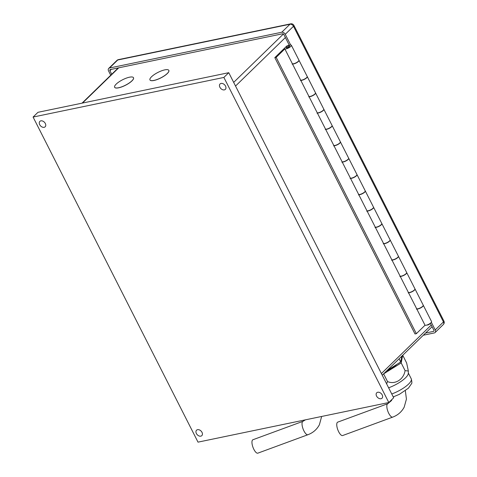 <?xml version="1.0" encoding="UTF-8"?>
<svg xmlns="http://www.w3.org/2000/svg" width="477" height="477" viewBox="0 0 477 477"><rect width="100%" height="100%" fill="white"/><g stroke="black" fill="none" stroke-linecap="round" stroke-linejoin="round"><path stroke-width="0.72" d="M408.491 292.651L416.701 308.822A3.81 1.109 -26.9 0 0 420.792 307.641A3.81 1.109 -26.9 0 0 423.236 305.173L415.032 289.002A3.81 1.109 153.1 0 1 412.587 291.471A3.81 1.109 153.1 0 1 408.491 292.651L408.205 292.932L408.413 292.49A3.81 1.109 -26.9 0 0 412.504 291.31A3.81 1.109 -26.9 0 0 414.948 288.841L406.744 272.665A3.81 1.109 153.1 0 1 404.299 275.134A3.81 1.109 153.1 0 1 400.209 276.314L408.413 292.49M400.209 276.314L399.917 276.594L400.125 276.153A3.81 1.109 -26.9 0 0 404.216 274.973A3.81 1.109 -26.9 0 0 406.66 272.504L398.456 256.328A3.81 1.109 153.1 0 1 396.011 258.802A3.81 1.109 153.1 0 1 391.921 259.977L400.125 276.153M391.921 259.977L391.629 260.257L391.838 259.816A3.81 1.109 -26.9 0 0 395.934 258.635A3.81 1.109 -26.9 0 0 398.373 256.167L390.168 239.997A3.81 1.109 153.1 0 1 387.723 242.465A3.81 1.109 153.1 0 1 383.633 243.646L391.838 259.816M383.633 243.646L383.264 243.759L383.55 243.479A3.81 1.109 -26.9 0 0 387.646 242.304A3.81 1.109 -26.9 0 0 390.085 239.83L381.88 223.659A3.81 1.109 153.1 0 1 379.442 226.128A3.81 1.109 153.1 0 1 375.345 227.308L383.55 243.479M375.345 227.308L375.059 227.589L375.262 227.147A3.81 1.109 -26.9 0 0 379.358 225.967A3.81 1.109 -26.9 0 0 381.797 223.498L373.592 207.322A3.81 1.109 153.1 0 1 371.154 209.791A3.81 1.109 153.1 0 1 367.057 210.971L375.262 227.147M367.057 210.971L366.771 211.251L366.974 210.81A3.81 1.109 -26.9 0 0 371.07 209.63A3.81 1.109 -26.9 0 0 373.509 207.161L365.304 190.985A3.81 1.109 153.1 0 1 362.866 193.459A3.81 1.109 153.1 0 1 358.77 194.634L366.974 210.81M358.77 194.634L358.483 194.914L358.686 194.473A3.81 1.109 -26.9 0 0 362.782 193.292A3.81 1.109 -26.9 0 0 365.221 190.824L357.017 174.654A3.81 1.109 153.1 0 1 354.578 177.122A3.81 1.109 153.1 0 1 350.482 178.303L358.686 194.473M350.482 178.303L350.112 178.416L350.398 178.136A3.81 1.109 -26.9 0 0 354.494 176.961A3.81 1.109 -26.9 0 0 356.933 174.493L348.729 158.316A3.81 1.109 153.1 0 1 346.29 160.785A3.81 1.109 153.1 0 1 342.194 161.965L350.398 178.136M342.194 161.965L341.908 162.246L342.11 161.804A3.81 1.109 -26.9 0 0 346.207 160.624A3.81 1.109 -26.9 0 0 348.645 158.155L340.441 141.979A3.81 1.109 153.1 0 1 338.002 144.448A3.81 1.109 153.1 0 1 333.906 145.628L342.11 161.804M333.906 145.628L333.62 145.908L333.822 145.467A3.81 1.109 -26.9 0 0 337.919 144.287A3.81 1.109 -26.9 0 0 340.363 141.818L332.153 125.648A3.81 1.109 153.1 0 1 329.714 128.116A3.81 1.109 153.1 0 1 325.618 129.297L333.822 145.467M325.618 129.297L325.248 129.41L325.535 129.13A3.81 1.109 -26.9 0 0 329.631 127.955A3.81 1.109 -26.9 0 0 332.075 125.481L323.865 109.311A3.81 1.109 153.1 0 1 321.426 111.779A3.81 1.109 153.1 0 1 317.33 112.96L325.535 129.13M317.33 112.96L317.044 113.24L317.247 112.799A3.81 1.109 -26.9 0 0 321.343 111.618A3.81 1.109 -26.9 0 0 323.788 109.15L315.583 92.973A3.81 1.109 153.1 0 1 313.139 95.442A3.81 1.109 153.1 0 1 309.042 96.622L317.247 112.799M309.042 96.622L308.756 96.903L308.959 96.461A3.81 1.109 -26.9 0 0 313.055 95.281A3.81 1.109 -26.9 0 0 315.5 92.812L307.295 76.636A3.81 1.109 153.1 0 1 304.851 79.11A3.81 1.109 153.1 0 1 300.754 80.285L308.959 96.461M300.754 80.285L300.468 80.565L300.671 80.124A3.81 1.109 -26.9 0 0 304.767 78.944A3.81 1.109 -26.9 0 0 307.212 76.475L299.007 60.305A3.81 1.109 153.1 0 1 296.563 62.773A3.81 1.109 153.1 0 1 292.467 63.954L300.671 80.124M292.467 63.954L292.097 64.067L292.389 63.787A3.81 1.109 -26.9 0 0 296.479 62.612A3.81 1.109 -26.9 0 0 298.924 60.138L291.375 45.267A3.81 1.109 153.1 0 1 288.937 47.736A3.81 1.109 153.1 0 1 284.841 48.916L292.389 63.787M284.841 48.916L276.165 57.359L416.355 333.679L415.002 333.96L274.818 57.639L285.151 47.581A3.81 1.109 153.1 0 1 285.956 46.919M423.266 305.262A3.81 1.109 153.1 0 1 423.32 305.34A3.81 1.109 153.1 0 1 420.875 307.808A3.81 1.109 153.1 0 1 416.779 308.983L425.025 325.242L416.355 333.679M416.779 308.983L416.409 309.102L416.701 308.822M289.116 45.315A3.81 1.109 153.1 0 1 291.375 45.267M423.32 305.34L431.566 321.593A3.81 1.109 153.1 0 1 429.121 324.062A3.81 1.109 153.1 0 1 425.025 325.242M276.165 57.359L274.818 57.639M289.163 45.369L289.575 46.186A1.789 0.519 153.1 0 1 288.215 47.456A1.789 0.519 153.1 0 1 286.385 47.801L285.973 46.984A1.789 0.519 153.1 0 1 286.242 46.454A1.789 0.519 153.1 0 1 287.935 45.452A1.789 0.519 153.1 0 1 289.163 45.369A1.789 0.519 153.1 0 1 287.804 46.645A1.789 0.519 153.1 0 1 285.973 46.984M430.188 323.388A1.789 0.519 153.1 0 1 428.811 324.593A1.789 0.519 153.1 0 1 427.034 324.992M290.672 45.005L285.246 34.308A2.963 2.075 -134.2 0 0 281.758 32.233L109.495 68.014A2.963 2.075 -134.2 0 0 108.714 68.414A2.963 2.075 -134.2 0 0 108.583 70.995L110.73 75.229M423.32 335.224L434.314 332.94A2.963 2.075 -134.2 0 0 435.102 332.535A2.963 2.075 -134.2 0 0 435.233 329.953L431.357 322.315M111.344 69.344L109.931 70.715L111.731 74.257M109.931 70.715A1.145 0.799 45.8 0 1 109.984 69.72A1.145 0.799 45.8 0 1 110.288 69.564L282.551 33.789A1.145 0.799 45.8 0 1 283.893 34.588L289.306 45.255M425.567 333.041L433.527 331.384A1.145 0.799 45.8 0 0 433.831 331.229A1.145 0.799 45.8 0 0 433.879 330.233L430.349 323.269M153.976 80.398A10.572 3.071 -26.9 0 0 164.422 75.742A10.572 3.071 -26.9 0 0 168.816 70.352A10.572 3.071 -26.9 0 0 164.803 69.869A10.572 3.071 -26.9 0 0 154.351 74.525A10.572 3.071 -26.9 0 0 149.963 79.915A10.572 3.071 -26.9 0 0 153.976 80.398M149.975 79.951A10.572 3.071 -26.9 0 0 149.993 79.981A10.572 3.071 -26.9 0 0 160.815 77.942A10.572 3.071 -26.9 0 0 168.852 70.417A10.572 3.071 -26.9 0 0 168.834 70.381M399.088 358.799L400.698 361.971L387.115 370.45M401.902 356.063L400.698 361.971M386.489 371.058A16.743 4.865 -26.9 0 0 396.959 364.303M383.544 373.926L401.193 362.943L402.66 355.323M383.633 373.902L387.521 381.558L386.614 383.848M401.193 362.943L405.074 370.599C403.775 379.412 395.051 384.927 387.521 381.558M402.755 355.305L406.637 362.961L408.354 371.04L405.074 370.599M388.624 387.807A17.566 5.104 -26.9 0 0 405.486 377.862A17.566 5.104 -26.9 0 0 408.288 373.431L408.354 371.04M257.86 453.15A7.143 2.558 -110.2 0 1 253.877 449.376A7.143 2.558 -110.2 0 1 252.303 440.349A7.143 2.558 -110.2 0 1 252.923 439.74L302.996 421.316A7.143 2.558 69.8 0 0 302.37 421.924A7.143 2.558 69.8 0 0 303.95 430.946A7.143 2.558 69.8 0 0 307.933 434.72L257.86 453.15M342.659 435.537A7.143 2.558 -110.2 0 1 338.676 431.763A7.143 2.558 -110.2 0 1 337.096 422.741A7.143 2.558 -110.2 0 1 337.722 422.133L387.795 403.703A7.143 2.558 69.8 0 0 387.169 404.311A7.143 2.558 69.8 0 0 388.749 413.332A7.143 2.558 69.8 0 0 392.726 417.113L342.659 435.537M118.642 87.738A10.572 3.071 -26.9 0 0 129.088 83.076A10.572 3.071 -26.9 0 0 133.482 77.685A10.572 3.071 -26.9 0 0 129.47 77.202A10.572 3.071 -26.9 0 0 119.023 81.865A10.572 3.071 -26.9 0 0 114.629 87.255A10.572 3.071 -26.9 0 0 118.642 87.738M114.647 87.285A10.572 3.071 -26.9 0 0 114.659 87.321A10.572 3.071 -26.9 0 0 125.481 85.276A10.572 3.071 -26.9 0 0 133.518 77.751A10.572 3.071 -26.9 0 0 133.5 77.721M198.015 442.143L33.086 117.056L223.88 77.435L388.809 402.516L198.015 442.143M223.88 77.435L228.757 72.689L37.963 112.31L33.086 117.056M228.757 72.689L393.686 397.776L388.809 402.516M224.345 89.897A3.792 2.653 45.8 0 1 220.296 87.905A3.792 2.653 45.8 0 1 220.058 83.946A3.792 2.653 45.8 0 1 224.607 84.811A3.792 2.653 45.8 0 1 225.347 89.378A3.792 2.653 45.8 0 1 224.345 89.897M44.152 127.317A3.792 2.653 45.8 0 1 40.098 125.326A3.792 2.653 45.8 0 1 39.865 121.367A3.792 2.653 45.8 0 1 44.409 122.231A3.792 2.653 45.8 0 1 45.154 126.799A3.792 2.653 45.8 0 1 44.152 127.317M200.829 436.151A3.792 2.653 45.8 0 1 196.78 434.159A3.792 2.653 45.8 0 1 196.548 430.2A3.792 2.653 45.8 0 1 201.091 431.065A3.792 2.653 45.8 0 1 201.831 435.632A3.792 2.653 45.8 0 1 200.829 436.151M381.022 398.724A3.792 2.653 45.8 0 1 376.973 396.739A3.792 2.653 45.8 0 1 376.741 392.774A3.792 2.653 45.8 0 1 381.284 393.644A3.792 2.653 45.8 0 1 382.029 398.212A3.792 2.653 45.8 0 1 381.022 398.724M285.389 37.534L235.531 86.039M381.397 373.557L431.256 325.052M118.719 67.817L82.485 103.068M233.676 82.384L283.392 34.016M281.758 32.233L289.998 24.226L117.736 60.001L109.495 68.014M435.233 329.953L443.467 321.939L293.48 26.295L285.246 34.308M433.527 331.384L433.992 330.931M435.102 332.535L443.336 324.521A2.963 2.075 -134.2 0 0 443.467 321.939A2.963 0.865 -26.9 0 0 443.914 321.057L293.921 25.412A2.963 0.865 -26.9 0 1 293.48 26.295A2.963 2.075 -134.2 0 0 289.998 24.226A2.963 1.932 78.3 0 1 290.678 23.85L118.415 59.625A2.963 1.932 78.3 0 0 117.736 60.001A2.963 2.075 -134.2 0 0 116.948 60.406L108.714 68.414M391.76 393.984A17.566 5.104 -26.9 0 0 408.616 384.039A17.566 5.104 -26.9 0 0 411.252 378.798C411.979 381.689 412.062 383.335 411.496 383.735L408.407 388.189L399.362 394.348L393.245 396.906M118.248 67.913L82.02 103.163M432.084 326.697L382.232 375.202M118.415 59.625A2.963 2.963 0 0 0 116.948 60.406M443.336 324.521A2.963 2.963 0 0 0 443.914 321.057M293.921 25.412A2.963 2.963 0 0 0 290.678 23.85M411.252 378.798L408.3 372.978M307.933 434.72C313.049 432.788 316.871 429.461 319.399 424.733L321.647 416.469M302.996 421.316L305.447 419.832M392.726 417.113C397.848 415.181 401.67 411.848 404.198 407.125L406.428 399.1L405.343 390.735M391.939 399.47L391.504 400.561L387.795 403.703"/></g></svg>
